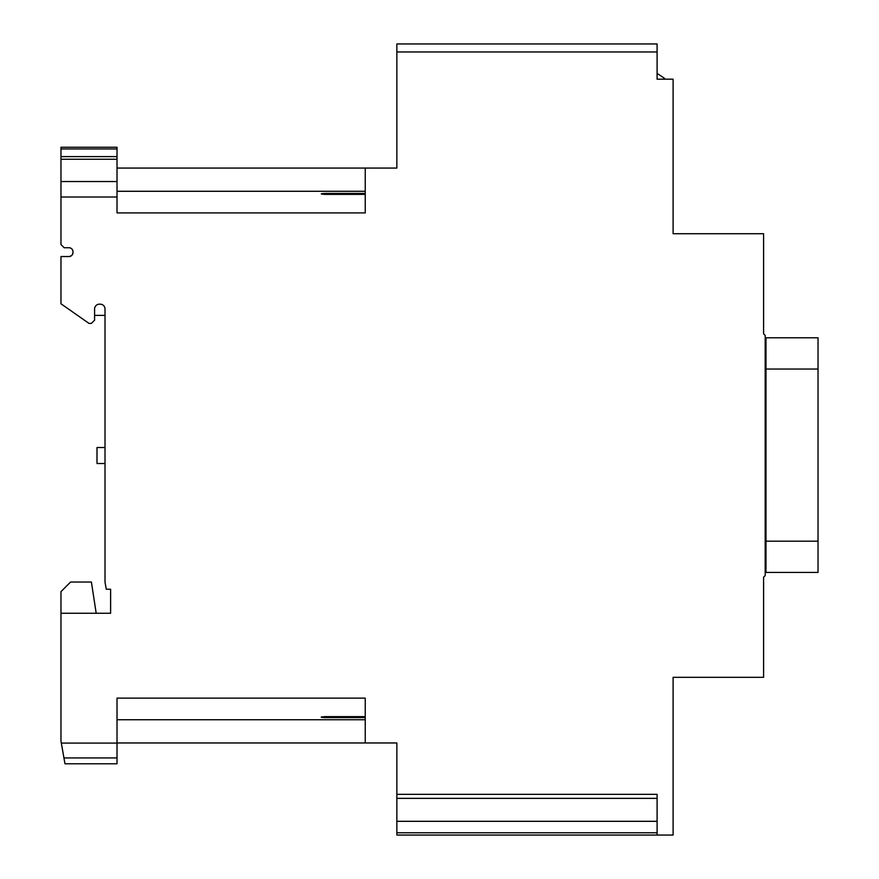 <?xml version="1.0" encoding="UTF-8"?>
<svg xmlns="http://www.w3.org/2000/svg" width="879" height="879" viewBox="0 0 879 879"><rect width="100%" height="100%" fill="white"/><g stroke="black" fill="none" stroke-linecap="round" stroke-linejoin="round"><path stroke-width="1.32" d="M105.008 613.256L110.611 613.256L110.611 589.238L106.282 589.238L105.008 582.096L105.008 308.979A4.802 4.802 0 0 0 100.195 304.178L99.404 304.178A4.802 4.802 0 0 0 94.591 308.979L94.591 320.187L91.383 323.395L88.977 323.395L60.97 303.782L60.97 256.536L68.969 256.536A3.999 3.999 0 0 0 72.979 252.537L72.979 251.735A3.999 3.999 0 0 0 68.969 247.735L64.167 247.735L60.97 244.527L60.97 181.546L117.017 181.546L117.017 212.905L365.235 212.905L365.235 168.065L396.858 168.065L396.858 51.96L657.096 51.96L657.096 79.176L673.105 79.176L673.105 233.715L763.587 233.715L763.587 333.811L765.191 335.404L765.191 575.624L763.587 577.217L763.587 677.313L673.105 677.313L673.105 835.05L657.096 835.05L657.096 794.341L396.858 794.341L396.858 742.964L117.017 742.964M396.858 794.341L396.858 835.05L657.096 835.05M665.04 79.176A1.604 1.604 0 0 0 664.392 78.297L657.096 73.375M117.017 763.785L64.969 763.785L117.017 763.785L117.017 698.124L365.235 698.124L365.235 742.964M62.859 751.776L64.969 763.785L60.97 741.041L60.97 613.256L110.611 613.256L110.611 589.238M657.096 51.96L657.096 43.95L396.858 43.95L396.858 51.96M365.235 194.391L325.197 194.391C320.044 194.05 320.044 193.732 325.197 193.435L325.197 194.391C320.044 194.05 320.044 193.732 325.197 193.435L365.235 193.435M325.197 193.435L324.406 193.446M322.186 193.589L321.494 193.721M117.017 181.546L117.017 159.253L60.97 159.253L60.97 148.958L117.017 148.958L117.017 147.243L60.97 147.243L60.97 148.958M60.97 156.616L117.017 156.616L117.017 159.253M117.017 156.616L117.017 148.958M60.97 181.546L60.97 159.253M72.825 250.625A3.999 3.999 0 0 1 72.979 251.735M105.008 315.385L94.591 315.385M62.552 750.051L60.97 741.063C63.903 757.709 63.903 757.709 60.97 741.063C63.903 757.709 63.903 757.709 60.97 741.063M96.196 613.256L91.394 582.03L70.573 582.03L60.97 591.633L60.97 613.256M62.156 747.787L61.783 745.7M321.198 717.132L322.461 717.473M323.241 717.539L323.791 717.561M365.235 717.594L325.197 717.594C320.044 717.297 320.044 716.978 325.197 716.638C320.044 716.978 320.044 717.297 325.197 717.594L325.197 716.638L365.235 716.638M396.858 798.352L657.096 798.352M396.858 821.305L657.096 821.305M396.858 832.776L657.096 832.776M69.353 256.525A3.999 3.999 0 0 1 68.969 256.536L69.935 256.415A3.999 3.999 0 0 1 69.935 256.415L71.704 255.459M70.88 256.053A3.999 3.999 0 0 0 72.43 254.558L72.979 252.537M105.008 447.51L96.998 447.51L96.998 463.519L105.008 463.519M765.994 337.8L765.994 572.427L818.03 572.427L818.03 337.8L765.994 337.8L818.03 337.8M117.017 168.065L365.235 168.065M396.858 168.065L396.858 79.176M68.969 247.735A3.999 3.999 0 0 1 72.572 249.977M117.017 743.096L61.321 743.096M117.017 197.006L60.97 197.006M63.936 757.94L117.017 757.94M765.994 541.189L818.03 541.189M765.994 369.037L818.03 369.037M117.017 191.281L365.235 191.281M365.235 719.747L117.017 719.747"/></g></svg>
